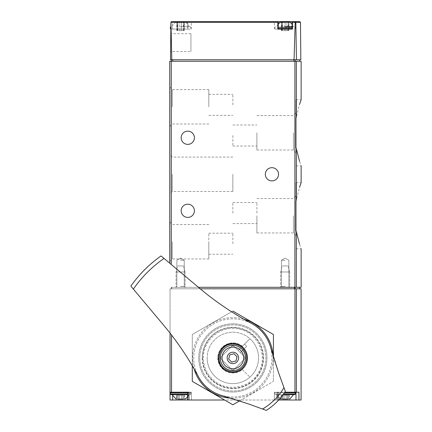 <?xml version="1.0" encoding="UTF-8"?>
<svg xmlns="http://www.w3.org/2000/svg" width="432" height="432" viewBox="0 0 432 432"><rect width="100%" height="100%" fill="white"/><g stroke="black" fill="none" stroke-linecap="round" stroke-linejoin="round"><path stroke-width="0.32" stroke-dasharray="2.16 1.62" d="M295.979 230.472L295.979 182.704L295.979 230.472M198.434 287.296L301.136 287.296M171.245 59.773L299.635 59.773L171.245 59.773L171.245 61.274L301.136 61.274M295.979 147.517L295.979 99.749L295.979 147.517M296.33 61.274L296.33 117.002L299.533 104.404M295.979 165.872L301.136 165.872L299.533 161.212M296.33 148.619L296.33 199.957L299.533 187.358M295.979 248.827L301.136 248.827L299.533 244.166M292.507 29.111L274.336 29.111L277.852 29.111L277.852 21.6L274.336 21.6L278.235 21.6M292.081 21.6L171.585 21.6L170.834 22.345L170.775 29.111L171.121 29.111L171.796 59.773L170.505 59.773L170.775 29.111L172.584 29.111L172.584 21.6M296.449 59.773L295.839 22.345L295.526 21.821L295.175 22.345L294.062 59.773L300.823 59.773M187.909 29.111L187.844 22.345L187.483 21.6L187.477 29.111L187.909 29.111L171.121 29.111M294.062 59.773L171.796 59.773M170.581 51.543L170.732 33.734L170.581 51.543L190.933 51.543L190.933 33.734L190.933 51.543M295.526 21.821L295.142 21.6M172.584 29.111L187.477 29.111M180.56 29.111L190.177 29.111L180.56 29.111M292.075 29.111L277.808 29.111M277.852 29.111L278.24 29.111M171.245 264.481L171.245 61.274L169.744 61.274L169.744 263.218M169.744 174.285L169.744 194.06L169.744 174.285M169.744 106.812L169.744 87.037L169.744 106.812M169.744 241.763L169.744 221.989L169.744 241.763M278.543 174.285A6.615 6.615 0 0 1 268.628 180.014A6.615 6.615 0 0 1 268.628 168.561A6.615 6.615 0 0 1 278.543 174.285M194.389 137.77A6.615 6.615 0 0 1 184.469 143.494A6.615 6.615 0 0 1 184.469 132.041A6.615 6.615 0 0 1 194.389 137.77M194.389 210.805A6.615 6.615 0 0 1 184.469 216.529A6.615 6.615 0 0 1 184.469 205.076A6.615 6.615 0 0 1 194.389 210.805M285.158 287.296L280.649 287.296L285.158 287.296M180.56 287.296L185.069 287.296L180.56 287.296M180.56 26.708L190.177 26.708L180.56 26.708M180.56 22.199L185.101 22.199L180.56 22.199M184.086 22.199L181.386 22.199L184.345 22.199L184.345 30.618L183.26 30.618L184.345 30.618L183.622 30.618L184.086 30.618L184.086 22.199M181.386 22.199L177.86 22.199L181.386 22.199L181.386 30.618L179.739 30.618L183.26 30.618L181.386 30.618L181.386 22.199M177.86 22.199L176.78 22.199L177.86 22.199L177.86 30.618L179.739 30.618L176.78 30.618L177.86 30.618L177.86 22.199M292.075 26.708L293.555 26.708A9.018 9.018 0 0 0 292.075 24.208M285.158 26.708L293.555 26.708M289.694 22.199L280.622 22.199M288.679 22.199L285.979 22.199L288.943 22.199L288.943 30.618L287.858 30.618L288.943 30.618L288.22 30.618L288.679 30.618L288.679 22.199M285.979 22.199L282.458 22.199L285.979 22.199L285.979 30.618L284.337 30.618L287.858 30.618L285.979 30.618L285.979 22.199M282.458 22.199L281.372 22.199L282.458 22.199L282.458 30.618L284.337 30.618L281.372 30.618L282.458 30.618L282.458 22.199M177.039 30.618L177.498 30.618L177.039 30.618L177.039 22.199L177.039 30.618M281.637 30.618L282.096 30.618L281.637 30.618L281.637 22.199L281.637 30.618M256.905 215.762L256.905 232.961L256.905 215.762M256.905 213.057L256.905 202.538L256.905 213.057M293.404 215.762L293.404 232.961L293.404 215.762M256.905 132.808L256.905 150.007L256.905 132.808M256.905 135.513L256.905 146.032L256.905 135.513M293.404 132.808L293.404 150.007L293.404 132.808M232.859 213.057L232.859 202.538L232.859 213.057M232.859 135.513L232.859 146.032L232.859 135.513M208.813 241.763L208.813 258.962L208.813 241.763M208.813 243.718L208.813 233.194L208.813 243.718M172.314 241.763L172.314 258.962L172.314 241.763M208.813 106.812L208.813 89.608L208.813 106.812M208.813 104.857L208.813 94.338L208.813 104.857M172.314 106.812L172.314 89.608L172.314 106.812M232.859 174.285L232.859 191.484L232.859 174.285M172.314 174.285L172.314 191.484L172.314 174.285M232.859 243.718L232.859 233.194L232.859 243.718M232.859 104.857L232.859 94.338L232.859 104.857M180.56 286.486L184.259 286.486L180.56 286.486M180.56 260.248L184.259 260.248L180.56 260.248M285.158 286.486L281.464 286.486L285.158 286.486M285.158 260.248L281.464 260.248L285.158 260.248M242.368 346.297A15.028 15.028 0 0 0 221.886 347.663A15.028 15.028 0 0 0 221.886 368.194A15.028 15.028 0 0 0 242.368 369.565L249.939 377.131A25.699 25.699 0 0 0 249.939 338.726L242.368 346.297A15.028 15.028 0 0 0 221.886 347.663A15.028 15.028 0 0 0 221.886 368.194A15.028 15.028 0 0 0 242.368 369.565L249.939 377.131A25.699 25.699 0 0 1 207.16 357.928A25.699 25.699 0 0 0 245.711 380.187A25.699 25.699 0 0 0 245.711 335.675A25.699 25.699 0 0 0 207.16 357.928A25.699 25.699 0 0 1 249.939 338.726L242.368 346.297M170.041 333.099L170.041 288.803L171.547 288.803L170.041 288.803L170.041 392.197L191.381 392.197L170.041 392.197L188.962 392.197L187.461 392.197L188.962 392.197L188.962 400.01L276.761 400.01L224.591 400.01M200.227 288.803L301.088 288.803M284.791 392.197L298.949 392.197L274.336 392.197L298.949 392.197L298.949 400.01L301.088 400.01M170.041 392.197L170.041 400.01L188.962 400.01M187.936 400.01L187.461 400.01L187.936 400.01L187.936 392.197L191.381 392.197L187.936 392.197L187.936 400.01M276.761 400.01L274.336 400.01L278.262 400.01L276.761 400.01L276.761 392.197L278.262 392.197L276.761 392.197L276.761 400.01M295.979 392.197L295.979 400.01L278.689 400.01M295.979 400.01L298.949 400.01M171.185 288.803L299.57 288.803L171.185 288.803L171.185 287.296L171.785 287.296L171.185 287.296L171.185 288.803M294.44 287.296L171.785 287.296L295.013 287.296L294.44 287.296L294.44 288.803M295.013 287.296L299.57 287.296L295.013 287.296L295.013 288.803M289.667 287.296L280.649 287.296L289.667 287.296L280.649 287.296L289.667 287.296L289.667 271.971L280.649 271.971L289.667 271.971L280.649 271.971L289.667 271.971L288.166 265.955L282.15 265.955L288.166 265.955L282.15 265.955L280.649 271.971L280.649 287.296L280.649 271.971L282.15 265.955L288.166 265.955L289.667 271.971L289.667 287.296L288.851 286.486L288.851 260.248L285.158 258.115L281.464 260.248L281.464 286.486L280.649 287.296L281.464 286.486L281.464 260.248L285.158 258.115L288.851 260.248L288.851 286.486L289.667 287.296M185.069 287.296L176.051 287.296L185.069 287.296L176.051 287.296L185.069 287.296L185.069 271.971L176.051 271.971L185.069 271.971L176.051 271.971L185.069 271.971L183.568 265.955L177.557 265.955L183.568 265.955L177.557 265.955L176.051 271.971L176.051 287.296L176.051 271.971L177.557 265.955L183.568 265.955L185.069 271.971L185.069 287.296L184.259 286.486L184.259 260.248L180.56 258.115L176.866 260.248L176.866 286.486L176.051 287.296L176.866 286.486L176.866 260.248L180.56 258.115L184.259 260.248L184.259 286.486L185.069 287.296M199.8 357.928A33.064 33.064 0 0 0 249.388 386.564A33.064 33.064 0 0 0 249.388 329.297A33.064 33.064 0 0 0 199.8 357.928A33.064 33.064 0 0 0 249.388 386.564A33.064 33.064 0 0 0 249.388 329.297A33.064 33.064 0 0 0 199.8 357.928A33.064 33.064 0 0 0 249.388 386.564A33.064 33.064 0 0 0 249.388 329.297A33.064 33.064 0 0 0 199.8 357.928A33.064 33.064 0 0 0 249.388 386.564A33.064 33.064 0 0 0 249.388 329.297A33.064 33.064 0 0 0 199.8 357.928A33.064 33.064 0 0 0 249.388 386.564A33.064 33.064 0 0 0 249.388 329.297A33.064 33.064 0 0 0 199.8 357.928M202.565 357.928A30.299 30.299 0 0 0 248.006 384.167A30.299 30.299 0 0 0 248.006 331.69A30.299 30.299 0 0 0 202.565 357.928M170.942 392.197L190.177 392.197L170.942 392.197L190.177 392.197L170.942 392.197L170.343 392.796L190.782 392.796L170.343 392.796L170.343 393.995L190.782 393.995L170.343 393.995L170.942 394.6L187.461 394.6M183.049 399.109L183.049 395.501L183.049 399.109L183.087 395.501L181.634 395.501L183.087 395.501L182.99 399.109L184.124 399.109L181.634 399.109L184.772 399.109L184.772 395.501L182.99 395.501L184.772 395.501L182.99 395.501L184.772 395.501L184.772 399.109L176.353 399.109L178.135 399.109L178.038 395.501L179.491 395.501L176.353 395.501L181.634 395.501L176.353 395.501L178.135 395.501L178.07 399.109M183.087 399.109L183.087 395.501L183.087 399.109L183.087 395.501L179.491 395.501L183.087 395.501L183.087 399.109L178.038 399.109L181.634 399.109L178.038 399.109L178.038 395.501L178.038 399.109M177.001 399.109L178.135 399.109L177.001 399.109L177.001 395.501L177.001 399.109M172.147 394.6L188.978 394.6L172.147 394.6L188.978 394.6L172.147 394.6L176.024 399.109L185.101 399.109L176.024 399.109M287.647 399.109L287.647 395.501L287.647 399.109L287.685 395.501L286.227 395.501L287.685 395.501L287.588 399.109L288.716 399.109L286.227 399.109L289.364 399.109L289.364 395.501L287.588 395.501L289.364 395.501L287.588 395.501L289.364 395.501L289.364 399.109L280.951 399.109L282.728 399.109L282.631 395.501L284.089 395.501L280.951 395.501L286.227 395.501L280.951 395.501L282.728 395.501L282.668 399.109M287.685 399.109L287.685 395.501L287.685 399.109L287.685 395.501L284.089 395.501L287.685 395.501L287.685 399.109L282.631 399.109L286.227 399.109L282.631 399.109L282.631 395.501L282.631 399.109M281.599 399.109L282.728 399.109L281.599 399.109L281.599 395.501L281.599 399.109M279.904 398.644L276.745 394.6L283.122 394.6L275.54 394.6L274.941 393.995L274.941 392.796L275.54 392.197L274.941 392.796L284.391 392.796M289.694 399.109L280.622 399.109L289.694 399.109L293.571 394.6L275.54 394.6L294.775 394.6L275.54 394.6L274.941 393.995L274.941 392.796L295.375 392.796L274.941 392.796L295.375 392.796L294.775 392.197M280.622 399.109L276.745 394.6L293.571 394.6M256.981 382.05A34.112 34.112 0 0 1 199.908 366.757A34.112 34.112 0 0 1 241.688 324.977A34.112 34.112 0 0 1 256.981 382.05A34.112 34.112 0 0 1 199.908 366.757A34.112 34.112 0 0 1 241.688 324.977A34.112 34.112 0 0 1 256.981 382.05M233.923 369.619L244.55 358.992A1.501 1.501 0 0 0 244.55 356.87L233.923 346.243A1.501 1.501 0 0 0 231.795 346.243L221.173 356.87A1.501 1.501 0 0 0 221.173 358.992L231.795 369.619A1.501 1.501 0 0 0 233.923 369.619L244.55 358.992A1.501 1.501 0 0 0 244.55 356.87L233.923 346.243A1.501 1.501 0 0 0 231.795 346.243L221.173 356.87A1.501 1.501 0 0 0 221.173 358.992L231.795 369.619A1.501 1.501 0 0 0 233.923 369.619M260.491 385.56A39.074 39.074 0 0 1 195.118 368.042A39.074 39.074 0 0 1 242.973 320.188A39.074 39.074 0 0 1 260.491 385.56A39.074 39.074 0 0 1 195.118 368.042A39.074 39.074 0 0 1 242.973 320.188A39.074 39.074 0 0 1 260.491 385.56M285.331 391.365L278.807 373.437A300.564 300.564 0 0 1 270.767 347.852A39.226 39.226 0 0 0 251.365 323.347A300.564 300.564 0 0 1 199.957 288.576L161.06 255.933A124.735 124.735 0 0 0 130.864 286.13L163.507 325.031A300.564 300.564 0 0 1 198.277 376.434A39.226 39.226 0 0 0 222.782 395.836A300.564 300.564 0 0 1 248.368 403.877L266.296 410.4A62.219 62.219 0 0 0 285.331 391.365M238.172 350.492L240.3 352.615L238.172 350.492L244.55 344.115L246.672 346.243L240.3 352.615L246.672 346.243L244.55 344.115L238.172 350.492M243.167 368.237A14.58 14.58 0 0 1 218.781 361.703A14.58 14.58 0 0 1 236.633 343.85A14.58 14.58 0 0 1 243.167 368.237M241.785 366.854A12.625 12.625 0 0 1 220.666 361.195A12.625 12.625 0 0 1 236.126 345.735A12.625 12.625 0 0 1 241.785 366.854M237.049 356.805L233.982 353.738L229.792 354.861L228.668 359.051L231.736 362.119L235.926 360.995L237.049 356.805M243.837 319.178A40.273 40.273 0 0 0 192.586 357.928A40.273 40.273 0 0 0 252.995 392.807A40.273 40.273 0 0 0 252.995 323.05A40.273 40.273 0 0 0 194.108 368.906M239.663 400.858L273.434 381.359L232.859 404.784L192.283 381.359L192.283 334.503L232.859 311.078L273.434 334.503L273.434 381.359L273.434 357.275M231.066 398.164A40.273 40.273 0 0 0 273.094 356.135M232.859 311.078L192.283 334.503L192.283 365.764M202.241 357.928A30.623 30.623 0 0 0 248.173 384.448A30.623 30.623 0 0 0 248.173 331.409A30.623 30.623 0 0 0 202.241 357.928A30.623 30.623 0 0 0 248.173 384.448A30.623 30.623 0 0 0 248.173 331.409A30.623 30.623 0 0 0 202.241 357.928M296.33 287.296L296.33 231.574M294.91 287.296L294.91 61.274M295.175 22.345L187.844 22.345M300.494 22.345L295.839 22.345M295.256 59.773L295.256 61.274M293.825 59.773L293.825 61.274M172.746 59.773L172.746 61.274M187.871 29.111L187.871 21.6M292.464 29.111L292.464 21.6M170.78 28.512L170.343 28.512M170.791 27.313L170.343 27.313M292.075 28.512L278.24 28.512M292.075 27.313L278.24 27.313M179.739 30.618L179.739 22.199L179.739 30.618M183.26 30.618L183.26 22.199L183.26 30.618M284.337 30.618L284.337 22.199L284.337 30.618M287.858 30.618L287.858 22.199L287.858 30.618M171.547 392.197L171.547 335.038M294.964 392.197L294.964 288.803M296.39 392.197L296.39 288.803M171.785 288.803L171.785 287.296L171.785 288.803M277.781 392.197L277.781 400.01L277.781 392.197M172.643 400.01L172.643 395.658M187.461 393.995L170.343 393.995M187.461 392.796L170.343 392.796M294.775 394.6L295.375 393.995L283.554 393.995M181.634 395.501L181.634 399.109L181.634 395.501M179.491 395.501L179.491 399.109L179.491 395.501M184.124 395.501L184.124 399.109L184.124 395.501M286.227 395.501L286.227 399.109L286.227 395.501M284.089 395.501L284.089 399.109L284.089 395.501M288.716 395.501L288.716 399.109L288.716 395.501M191.381 29.111L191.381 21.6M295.979 29.111L295.979 21.6M274.336 29.111L274.336 21.6M190.933 33.734L170.732 33.734M190.177 26.708L190.782 27.313L190.782 28.512L190.177 29.111M176.024 22.199A9.018 9.018 0 0 0 172.163 26.708M188.962 26.708A9.018 9.018 0 0 0 185.101 22.199M294.775 26.708L295.375 27.313L295.375 28.512L294.775 29.111M275.54 26.708L274.941 27.313L274.941 28.512L275.54 29.111M278.24 24.208A9.018 9.018 0 0 0 276.761 26.708M184.345 30.618L184.345 22.199L184.345 30.618M183.622 30.618L183.622 22.199M176.78 30.618L176.78 22.199L176.78 30.618M177.498 30.618L177.498 22.199M288.943 30.618L288.943 22.199L288.943 30.618M288.22 30.618L288.22 22.199M281.372 30.618L281.372 22.199L281.372 30.618M282.096 30.618L282.096 22.199M295.979 182.704L301.136 182.704M295.979 99.749L301.136 99.749M256.905 232.961L293.404 232.961L295.979 235.537M256.905 198.563L293.404 198.563L295.979 195.993M256.905 150.007L293.404 150.007L295.979 152.582M256.905 115.609L293.404 115.609L295.979 113.038M232.859 223.576L256.905 223.576M232.859 202.538L256.905 202.538M232.859 146.032L256.905 146.032M232.859 124.994L256.905 124.994M208.813 224.564L172.314 224.564L169.744 221.989M208.813 258.962L172.314 258.962L169.744 261.533M208.813 89.608L172.314 89.608L169.744 87.037M208.813 124.011L172.314 124.011L169.744 126.581M232.859 157.086L172.314 157.086L169.744 154.516M232.859 191.484L172.314 191.484L169.744 194.06M208.813 254.237L232.859 254.237M208.813 233.194L232.859 233.194M208.813 115.376L232.859 115.376M208.813 94.338L232.859 94.338M203.407 357.928C202.743 339.401 222.404 324.151 240.187 329.4C258.298 333.369 268.18 356.2 258.671 372.119C250.322 388.676 225.752 392.569 212.695 379.404C206.642 373.523 203.542 366.368 203.407 357.928M278.262 392.197L278.262 400.01L278.262 392.197M274.336 392.197L274.336 400.01L274.336 392.197M191.381 392.197L191.381 400.01L191.381 392.197M187.461 392.197L187.461 400.01M187.461 397.138L188.978 394.6L185.101 399.109M190.782 393.995L190.177 394.6L190.782 393.995L190.782 392.796L190.177 392.197L190.782 392.796L190.782 393.995M295.375 393.995L295.375 392.796M178.135 395.501L178.135 399.109L178.135 395.501M176.353 395.501L176.353 399.109L176.353 395.501M182.99 395.501L182.99 399.109L182.99 395.501M282.728 395.501L282.728 399.109L282.728 395.501M280.951 395.501L280.951 399.109L280.951 395.501M287.588 395.501L287.588 399.109L287.588 395.501"/><path stroke-width="0.65" d="M296.33 199.957C302.324 177.32 302.324 177.32 296.33 199.957L295.979 201.058L295.979 230.472L296.33 231.574L295.979 230.472L295.979 201.058L296.33 199.957L296.33 148.619L295.979 147.517L296.33 148.619C302.324 171.25 302.324 171.25 296.33 148.619L299.533 161.212M295.979 118.098L296.33 117.002C302.324 94.365 302.324 94.365 296.33 117.002L295.979 118.098L295.979 147.517L295.979 118.098M299.533 104.404L301.136 99.749L301.136 61.274L169.744 61.274L169.744 263.218M299.533 187.358L301.136 182.704L301.136 165.872M301.136 248.827L301.136 287.296L198.434 287.296M296.33 287.296L296.33 231.574C302.324 254.205 302.324 254.205 296.33 231.574L299.533 244.166M300.494 22.345L300.823 59.773L296.449 59.773L295.839 22.345L300.494 22.345L299.743 21.6L292.075 21.6L292.437 22.345L292.507 29.111L277.808 29.111L277.879 22.345L278.24 21.6L171.585 21.6L170.932 21.978L171.796 59.773L170.505 59.773L170.932 21.978M277.852 21.6L299.743 21.6M296.449 59.773L294.062 59.773L295.175 22.345L295.526 21.821L295.839 22.345M171.796 59.773L294.062 59.773M295.142 21.6L295.526 21.821M171.245 59.773L171.245 264.481M278.24 21.6L278.24 29.111L292.075 29.111L292.075 21.6M278.543 174.285A6.615 6.615 0 0 1 268.628 180.014A6.615 6.615 0 0 1 268.628 168.561A6.615 6.615 0 0 1 278.543 174.285M194.389 137.77A6.615 6.615 0 0 1 184.469 143.494A6.615 6.615 0 0 1 184.469 132.041A6.615 6.615 0 0 1 194.389 137.77M194.389 210.805A6.615 6.615 0 0 1 184.469 216.529A6.615 6.615 0 0 1 184.469 205.076A6.615 6.615 0 0 1 194.389 210.805M285.158 26.708L292.075 26.708M278.24 24.208A9.018 9.018 0 0 1 280.622 22.199L289.694 22.199A9.018 9.018 0 0 1 292.075 24.208M296.39 392.197L296.39 288.803L301.088 288.803L301.088 400.01L298.949 400.01L298.949 392.197L284.791 392.197M296.39 288.803L200.227 288.803M224.591 400.01L188.962 400.01L188.962 392.197L170.041 392.197L170.041 333.099M170.041 392.197L170.041 400.01L188.962 400.01M298.949 400.01L278.689 400.01M178.07 399.109L183.049 399.109M178.038 399.109L183.087 399.109M176.024 399.109L172.147 394.6M170.942 392.197L170.343 392.796L170.343 393.995L170.942 394.6L187.461 394.6M282.668 399.109L287.647 399.109M282.631 399.109L287.685 399.109M280.622 399.109L279.904 398.644M283.122 394.6L294.775 394.6L283.122 394.6M262.526 409.028L266.296 410.4A62.219 62.219 0 0 0 285.331 391.365L278.807 373.437L270.767 347.852A39.226 39.226 0 0 0 251.365 323.347C232.934 313.465 215.8 301.876 199.957 288.576L161.06 255.933A124.735 124.735 0 0 0 130.864 286.13L163.507 325.031C176.785 340.837 188.374 357.971 198.277 376.434A39.226 39.226 0 0 0 222.782 395.836L248.368 403.877L262.526 409.028A59.087 59.087 0 0 0 283.959 387.596M245.468 365.251A14.58 14.58 0 0 0 222.55 347.62A14.58 14.58 0 0 0 222.55 368.237A14.58 14.58 0 0 0 245.468 365.251M236.898 361.967A5.713 5.713 0 0 1 227.345 359.408A5.713 5.713 0 0 1 234.338 352.415A5.713 5.713 0 0 1 236.898 361.967M233.982 353.738L229.792 354.861L228.668 359.051L231.736 362.119L235.926 360.995L237.049 356.805L233.982 353.738M240.511 365.58A10.822 10.822 0 0 1 222.41 360.731A10.822 10.822 0 0 1 235.661 347.479A10.822 10.822 0 0 1 240.511 365.58M273.094 356.135A40.273 40.273 0 0 0 243.837 319.178M273.434 357.275L273.434 334.503L232.859 311.078M192.283 365.764L192.283 381.359L232.859 404.784L239.663 400.858M194.108 368.906A40.273 40.273 0 0 0 231.066 398.164M296.33 117.002L296.33 61.274M294.91 287.296L294.91 61.274M277.879 22.345L171.045 22.345M295.175 22.345L292.437 22.345M172.746 59.773L172.746 61.274M293.825 59.773L293.825 61.274M295.256 59.773L295.256 61.274M170.942 29.111L170.343 28.512L170.78 28.512M170.343 28.512L170.343 27.313L170.791 27.313M278.24 28.512L292.075 28.512M278.24 27.313L292.075 27.313M294.964 392.197L294.964 288.803M171.547 392.197L171.547 335.038M294.44 288.803L294.44 287.296M295.013 288.803L295.013 287.296M295.979 392.197L295.979 400.01M172.643 395.658L172.643 400.01M170.343 393.995L187.461 393.995M170.343 392.796L187.461 392.796M283.554 393.995L295.375 393.995L294.775 394.6M284.391 392.796L295.375 392.796L294.775 392.197M164.041 258.433A120.976 120.976 0 0 0 133.364 289.111M285.331 391.365A62.219 62.219 0 0 1 266.296 410.4M241.785 366.854A12.625 12.625 0 0 1 220.666 361.195A12.625 12.625 0 0 1 236.126 345.735A12.625 12.625 0 0 1 241.785 366.854M299.635 59.773L299.635 61.274M170.343 27.313L170.942 26.708M299.57 288.803L299.57 287.296M187.461 392.197L187.461 400.01M185.101 399.109L187.461 397.138M289.694 399.109L293.571 394.6M295.375 393.995L295.375 392.796M242.638 367.708C247.892 361.373 247.995 354.958 242.941 348.467C239.809 345.276 236.012 343.845 231.557 344.164C219.505 344.655 214.466 361.984 224.386 368.852C230.758 373.037 236.839 372.659 242.638 367.708"/></g></svg>
